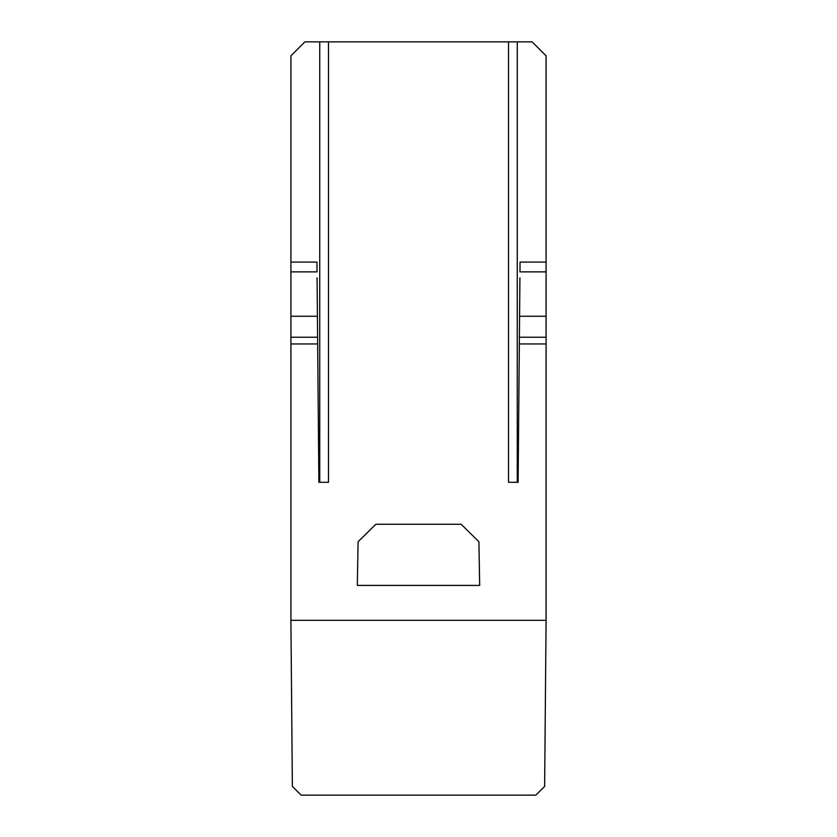 <?xml version="1.0" encoding="UTF-8"?>
<svg xmlns="http://www.w3.org/2000/svg" width="837" height="837" viewBox="0 0 837 837"><rect width="100%" height="100%" fill="white"/><g stroke="black" fill="none" stroke-linecap="round" stroke-linejoin="round"><path stroke-width="1.26" d="M301.174 795.15L535.826 795.15L544.636 786.414L546.09 620.322L290.91 620.322L292.364 786.414L301.174 795.15M340.722 795.15L496.278 795.15L340.722 795.15M328.491 41.85L304.898 41.85L290.91 55.828L290.91 316.25L317.422 316.25L318.876 482.29L328.491 482.29L328.491 41.85L532.102 41.85L546.09 55.828L546.09 316.25L519.578 316.25L519.327 343.944L546.09 343.944L546.09 620.322M290.91 316.25L290.91 482.29M317.673 343.944L290.91 343.944L290.91 620.322M319.744 41.85L319.744 482.29L318.876 482.29M517.256 41.85L517.256 482.29L518.124 482.29L519.327 343.944M518.124 482.29L508.509 482.29L508.509 41.85M461.124 524.244L375.876 524.244L358.09 541.717L357.326 585.419L479.674 585.419L478.91 541.717L461.124 524.244M546.09 316.25L546.09 482.29M519.913 277.853L519.578 316.25M546.09 262.075L520.049 262.075L519.965 271.868L546.09 271.868M546.09 337.227L519.39 337.227M317.087 277.853L317.422 316.25M290.91 262.075L316.951 262.075L317.035 271.868L290.91 271.868M290.91 337.227L317.61 337.227"/></g></svg>
